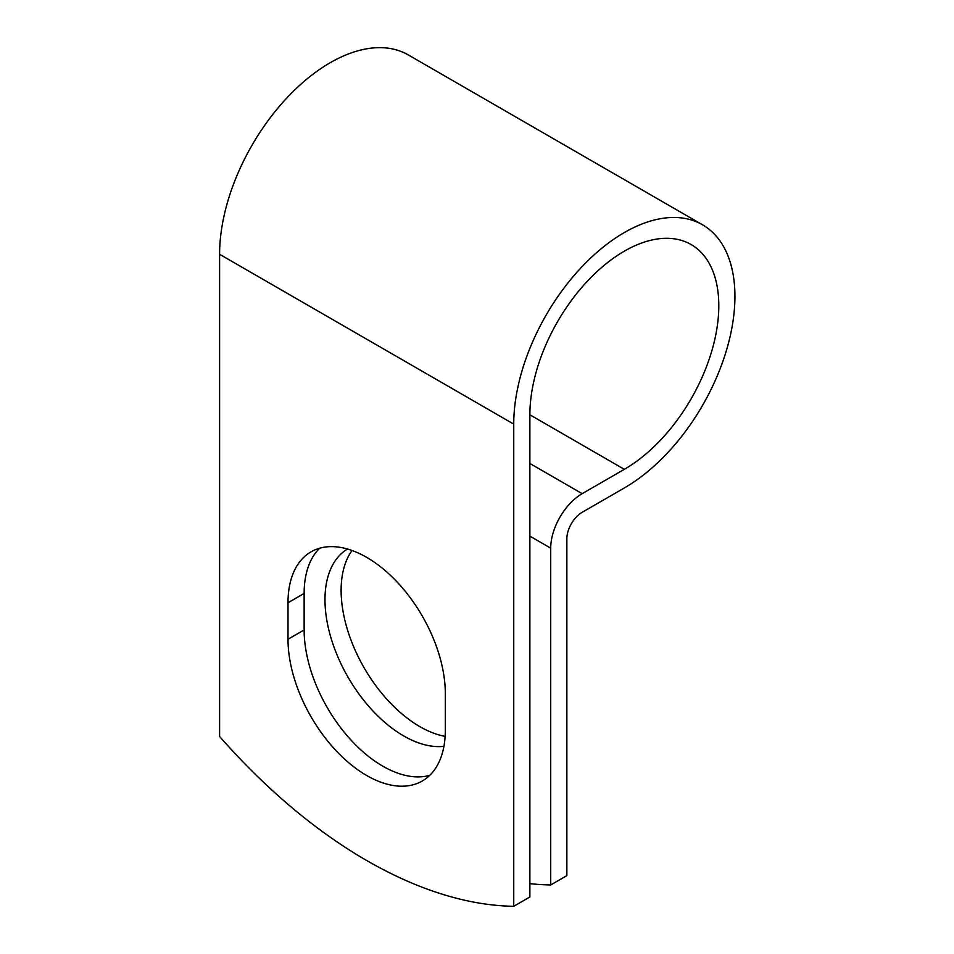 <?xml version="1.0" encoding="UTF-8"?>
<svg xmlns="http://www.w3.org/2000/svg" width="954" height="954" viewBox="0 0 954 954"><rect width="100%" height="100%" fill="white"/><g stroke="black" fill="none" stroke-linecap="round" stroke-linejoin="round"><path stroke-width="1.43" d="M366.67 775.495A111.248 64.228 -120 0 0 422.288 781.004A111.248 64.228 -120 0 0 445.327 730.084L445.327 693.594A111.248 64.228 -120 0 0 396.769 581.642A111.248 64.228 -120 0 0 311.04 551.841A111.248 64.228 -120 0 0 288.001 602.761L288.001 639.252A111.248 64.228 -120 0 0 366.67 775.495M319.697 548.192A111.248 64.228 -120 0 0 304.135 593.448L304.135 629.938A111.248 64.228 -120 0 0 382.804 766.181A111.248 64.228 -120 0 0 429.765 775.328M445.136 736.381A111.248 64.228 60 0 1 419.784 726.59A111.248 64.228 60 0 1 351.477 641.362A111.248 64.228 60 0 1 352.038 550.482M443.932 746.35A111.248 64.228 60 0 1 403.649 735.904A111.248 64.228 60 0 1 331.11 638.333A111.248 64.228 60 0 1 347.53 549.027M529.875 883.631A475.414 274.478 -120 0 0 550.72 884.954L550.72 548.168A44.504 25.686 -60 0 1 582.178 493.671L624.333 469.332A133.596 77.131 120 0 0 711.612 351.609A133.596 77.131 120 0 0 691.137 244.558A133.596 77.131 120 0 0 588.189 280.345A133.596 77.131 120 0 0 529.875 414.787L529.875 896.987L513.741 906.3A475.414 274.478 60 0 1 219.599 736.476L219.599 254.277A156.408 90.308 120 0 1 287.869 96.879A156.408 90.308 120 0 1 408.395 54.974L702.538 224.798A156.408 90.308 120 0 0 582.012 266.703A156.408 90.308 120 0 0 513.741 424.101L513.741 906.3M550.72 884.954L566.855 875.629L566.855 538.855A21.68 12.521 -60 0 1 582.178 512.298L624.333 487.959A156.408 90.308 120 0 0 726.519 350.13A156.408 90.308 120 0 0 702.538 224.798M550.72 548.168L529.875 536.136M513.741 424.101L219.599 254.277M624.333 469.332L529.875 414.787M582.178 493.671L529.875 463.465M304.135 593.448L288.001 602.761M304.135 629.938L288.001 639.252"/></g></svg>
